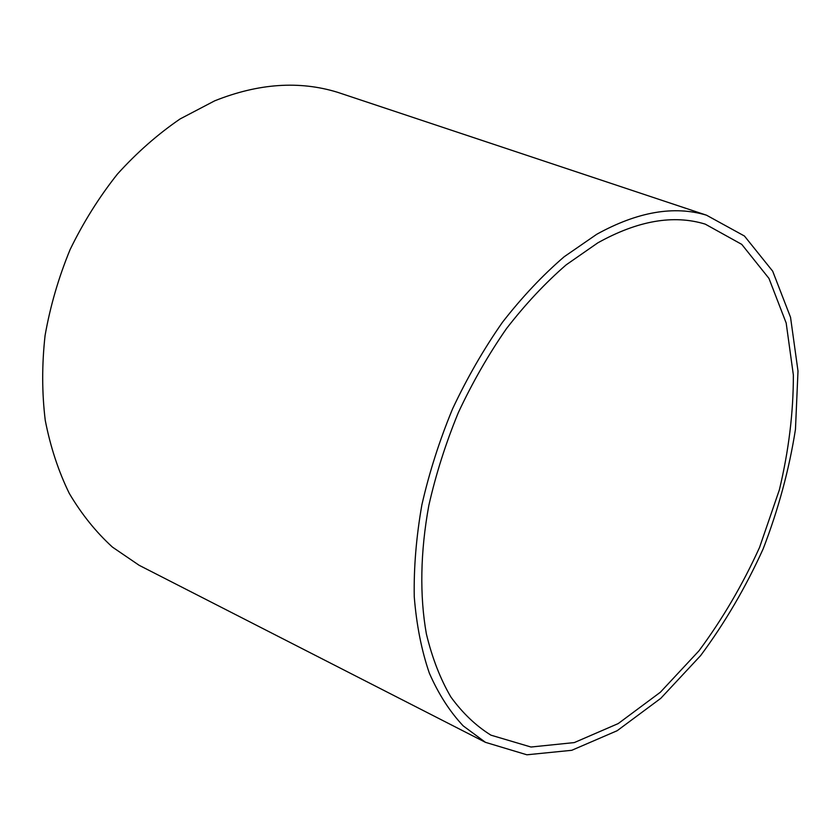 <?xml version="1.0" encoding="UTF-8"?>
<svg xmlns="http://www.w3.org/2000/svg" width="840" height="840" viewBox="0 0 840 840"><rect width="100%" height="100%" fill="white"/><g stroke="black" fill="none" stroke-linecap="round" stroke-linejoin="round"><path stroke-width="1.26" d="M146.202 568.9L139.188 565.32L112.455 547.113C95.991 532.098 81.606 514.206 69.3 493.447C58.422 471.209 50.41 446.838 45.255 420.357C41.905 392.963 41.843 364.675 45.077 335.506C50.232 306.233 58.569 277.599 70.108 249.575C83.339 222.359 99.089 197.211 117.38 174.143C136.836 152.618 157.763 134.211 180.159 118.913L214.641 100.853C258.384 83.38 299.355 80.525 337.544 92.285L345.019 94.773M596.778 234.255C637.518 211.764 674.09 205.412 706.493 215.187L744.44 236.019L772.674 271.163L790.534 317.289L798 371.06L795.459 429.397C789.138 469.634 778.365 509.45 763.161 548.867C745.7 587.349 724.847 622.933 700.591 655.641L660.755 698.355L617.169 730.716L571.756 750.299L526.89 754.793L485.436 742.329L463.207 725.886C449.81 711.659 438.512 694.061 429.314 673.092C421.522 650.328 416.504 624.897 414.257 596.799C413.721 567.483 416.272 536.823 421.89 504.798C429.272 472.458 439.499 440.465 452.582 408.839C467.114 377.937 483.735 349.094 502.446 322.298C522.039 297.129 542.619 275.279 564.186 256.736L596.778 234.255M597.828 242.844C637.728 220.637 673.533 214.4 705.243 224.133L741.751 244.377L768.957 278.397L786.177 323.022L793.37 375.06C793.412 412.409 788.75 450.671 779.373 489.836L759.581 547.365C742.654 584.672 722.442 619.164 698.933 650.864L660.366 692.234L618.198 723.587L574.308 742.581L530.975 747.023L490.949 735.168C475.933 725.833 462.567 713.097 450.849 696.958C440.307 678.941 432.149 657.92 426.374 633.896C419.622 596.012 420.284 552.038 428.831 505.459C435.918 474.149 445.767 443.163 458.378 412.524C472.395 382.557 488.45 354.575 506.52 328.566C525.462 304.112 545.37 282.849 566.244 264.8L597.828 242.844M706.493 215.187L337.544 92.285M485.436 742.329L139.188 565.32"/></g></svg>
